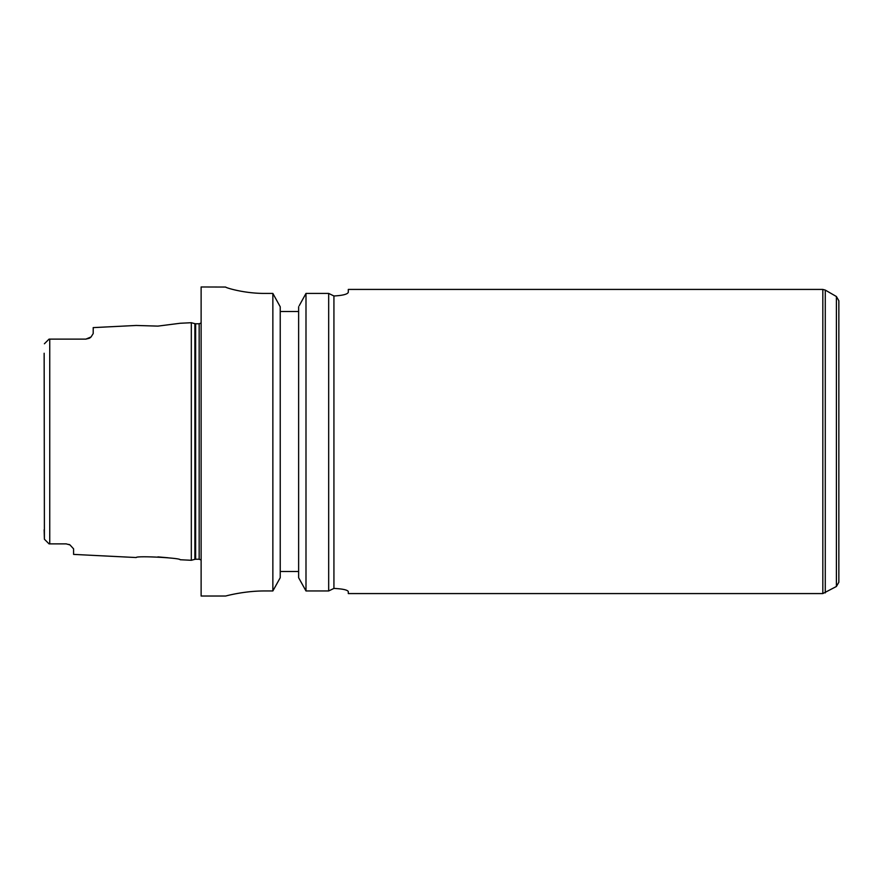 <?xml version="1.0" encoding="UTF-8"?>
<svg xmlns="http://www.w3.org/2000/svg" width="883" height="883" viewBox="0 0 883 883"><rect width="100%" height="100%" fill="white"/><g stroke="black" fill="none" stroke-linecap="round" stroke-linejoin="round"><path stroke-width="1.32" d="M333.575 295.805L328.675 293.421L333.929 295.982L333.929 588.42C342.736 588.873 347.527 589.921 348.299 591.577L348.299 593.575L822.824 593.575L822.824 289.425L348.299 289.425L348.299 292.306C347.538 294.26 342.747 295.485 333.929 295.982C342.747 295.485 347.538 294.26 348.299 292.306M328.675 293.421L305.993 293.421L328.675 293.421L328.675 590.959L333.929 588.42L328.675 590.959L305.993 590.959L305.993 293.421L299.238 305.673M298.631 311.5L280.231 311.5M836.4 586.489L836.4 296.511L838.85 300.761L838.85 582.239L836.4 586.489L822.824 593.575M44.15 353.244L44.404 539.226L49.051 543.873L66.225 543.884L69.956 544.899L73.587 548.84L73.587 554.403L136.214 557.537C135.894 555.584 180.54 557.879 180.165 559.734L191.313 560.286L191.313 322.714L180.165 323.266L157.902 326.114L136.214 325.463L157.902 326.114M168.178 557.78L157.902 556.886M48.852 339.326L44.404 343.774M66.225 543.884L49.746 543.873L49.746 339.127L51.28 339.116L49.051 339.127M48.852 543.674L44.404 539.226L48.852 543.674M44.404 539.226L44.15 529.756M49.746 543.873L49.051 543.873M89.227 338.299A7.362 7.362 0 0 0 91.059 336.953A7.362 7.362 0 0 1 89.227 338.299L85.85 339.116L91.059 336.953L93.201 333.564L93.201 327.615L136.214 325.463M85.85 339.116L51.28 339.116M68.962 544.403L69.878 544.844M225.651 287.052C225.198 287.56 243.818 293.531 264.9 293.421C243.818 293.531 225.198 287.56 225.651 287.052L201.125 286.975L201.125 596.025L225.651 596.025M264.9 590.959C243.874 590.848 225.176 596.18 225.651 596.025C225.176 596.18 243.874 590.848 264.9 590.959L272.858 590.959L280.231 577.714L280.231 306.787L272.858 293.421L264.9 293.421M272.858 293.421L272.858 590.959M298.631 306.787L298.631 577.714L305.993 590.959M280.231 571.5L298.631 571.5M836.4 296.511L825.274 290.088L825.274 592.912M194.878 559.336L195.64 559.237L195.64 323.763L194.878 323.664L194.878 559.336L191.313 560.286M195.64 323.763L199.161 323.763L199.161 559.237L201.125 559.988M825.274 290.088L822.824 289.425M194.878 323.664L191.313 322.714M195.64 559.237L199.161 559.237M199.161 323.763L201.125 323.012"/></g></svg>
